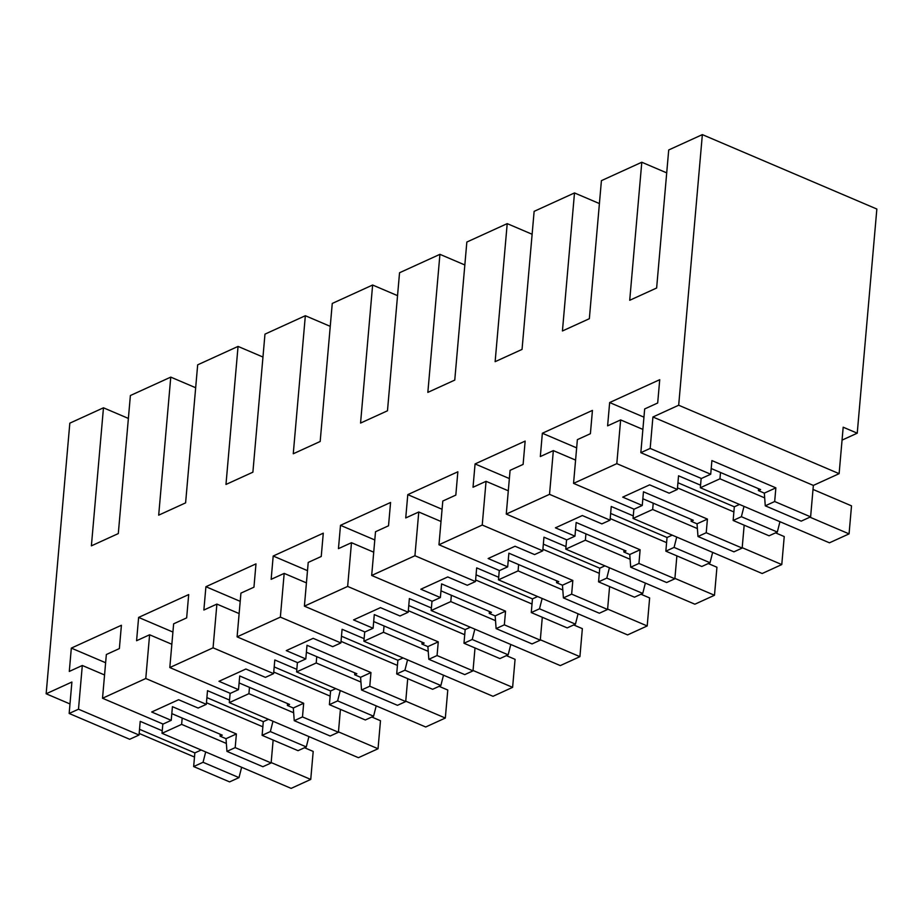 <?xml version="1.0" encoding="UTF-8"?>
<svg xmlns="http://www.w3.org/2000/svg" width="923" height="923" viewBox="0 0 923 923"><rect width="100%" height="100%" fill="white"/><g stroke="black" fill="none" stroke-linecap="round" stroke-linejoin="round"><path stroke-width="1.38" d="M765.271 505.816L774.674 501.524L810.613 516.857L801.21 521.137L765.271 505.816L764.325 493.124L775.874 487.852L711.898 460.577L710.71 474.237L701.376 478.495L640.839 452.674L644.669 408.947L657.684 403.005L659.726 379.699L609.653 402.543L607.611 425.849L620.637 419.919L642.881 429.403M774.674 501.524L775.874 487.852M810.613 516.857L813.359 485.417L652.919 416.988L650.173 448.416L710.71 474.237M744.169 525.175L742.161 548.077L733.923 551.839L697.984 536.505L697.038 523.814L691.108 521.287L691.269 519.407M710.029 562.742L674.09 547.408L665.852 551.169L701.792 566.491L710.029 562.742L712.66 552.392M652.919 416.988L678.682 405.232L702.357 134.62L668.714 149.964L656.634 288.011L629.717 300.287L641.797 162.24L601.415 180.654L589.347 318.7L562.43 330.976L574.498 192.942L534.129 211.355L522.049 349.402L495.132 361.678L507.212 223.631L466.842 242.045L454.762 380.091L427.845 392.379L439.925 254.333L399.544 272.747L387.475 410.793L360.558 423.069L372.627 285.022L332.257 303.448L320.177 441.482L293.26 453.77L305.34 315.724L264.97 334.138L252.89 472.184L225.973 484.46L238.053 346.413L197.672 364.839L185.604 502.873L158.687 515.161L170.767 377.115L130.385 395.529L118.306 533.575L91.389 545.851L103.468 407.804L69.825 423.161L46.15 693.784L71.902 682.028L69.156 713.467L78.49 709.21L82.309 665.483L69.294 671.425L71.325 648.108L121.409 625.263L119.367 648.581L106.341 654.522L102.522 698.25L145.776 678.509L149.607 634.782L136.581 640.724L138.623 617.418L188.696 594.574L186.654 617.879L173.639 623.821L169.809 667.548L213.063 647.819L216.893 604.092L203.868 610.034L205.91 586.716L255.983 563.872L253.952 587.19L240.926 593.131L237.096 636.858L280.361 617.118L284.18 573.391L271.154 579.332L273.196 556.027L323.281 533.182L321.239 556.488L308.213 562.43L304.394 606.157L347.648 586.428L351.478 542.701L338.453 548.643L340.495 525.325L390.567 502.481L388.525 525.798L375.511 531.74L371.681 575.467L414.935 555.727L418.765 512L405.739 517.941L407.781 494.636L457.854 471.791L455.824 495.097L442.798 501.039L438.967 544.766L482.233 525.037L486.052 481.31L473.026 487.252L475.068 463.934L525.152 441.09L523.11 464.407L510.084 470.338L506.266 514.065L549.52 494.336L610.057 520.157L601.877 523.883L582.332 515.542L555.427 527.829L574.971 536.159L576.16 522.499L640.124 549.773L638.935 563.445L674.875 578.779L676.882 555.877M674.875 578.779L666.637 582.528L630.697 567.207L629.751 554.515L623.821 551.989L623.983 550.108M642.743 593.431L606.792 578.11L598.554 581.859L634.493 597.193L642.743 593.431L645.362 583.094M482.233 525.037L542.759 550.846L534.59 554.585L515.046 546.243L488.129 558.519L507.673 566.86L508.873 553.189L572.837 580.475L571.649 594.135L607.588 609.468L609.584 586.567M607.588 609.468L599.35 613.23L563.399 597.896L562.453 585.205L556.534 582.678L556.696 580.798M575.444 624.133L539.505 608.799L531.267 612.56L567.207 627.894L575.444 624.133L578.075 613.783M414.935 555.727L475.472 581.548L467.303 585.274L447.759 576.944L420.842 589.22L440.386 597.55L441.586 583.89L505.55 611.164L504.35 624.836L540.29 640.17L542.297 617.268M540.29 640.17L532.052 643.919L496.113 628.598L495.166 615.906L489.236 613.38L489.409 611.499M508.158 654.822L472.218 639.501L463.981 643.25L499.92 658.584L508.158 654.822L510.788 644.485M347.648 586.428L408.185 612.249L400.005 615.976L380.461 607.634L353.555 619.91L373.1 628.251L374.288 614.58L438.263 641.866L437.064 655.538L473.003 670.859L475.01 647.958M473.003 670.859L464.765 674.621L428.826 659.287L427.88 646.596L421.949 644.069L422.111 642.189M440.871 685.524L404.932 670.19L396.682 673.952L432.633 689.285L440.871 685.524L443.49 675.186M280.361 617.118L340.887 642.939L332.718 646.665L313.174 638.335L286.257 650.611L305.801 658.941L307.001 645.281L370.965 672.555L369.777 686.227L405.716 701.561L407.712 678.659M405.716 701.561L397.478 705.322L361.528 689.989L360.581 677.297L354.663 674.771L354.824 672.89M373.573 716.213L337.633 700.892L329.396 704.653L365.335 719.975L373.573 716.213L376.203 705.876M213.063 647.819L273.6 673.64L265.432 677.367L245.887 669.025L218.97 681.301L238.515 689.643L239.715 675.971L303.679 703.257L302.479 716.929L338.429 732.251L340.425 709.349M338.429 732.251L330.18 736.012L294.241 720.678L293.295 707.999L287.365 705.46L287.538 703.58M306.286 746.915L270.347 731.581L262.109 735.343L298.048 750.676L306.286 746.915L308.917 736.577M273.139 740.05L271.131 762.952L262.893 766.713L226.954 751.38L226.008 738.688L220.078 736.162L220.239 734.281M238.999 777.616L203.06 762.283L193.657 766.563L229.596 781.896L238.999 777.616L241.63 767.267M678.682 405.232L839.122 473.672L843.184 427.199L857.236 433.187L842.053 440.121M839.122 473.672L813.359 485.417M777.316 532.04L741.377 516.707L733.139 520.468L769.078 535.802L777.316 532.04L779.947 521.703M711.206 468.515L760.61 489.582L758.406 490.598L764.325 493.124M549.52 494.336L553.339 450.609L575.583 460.092M620.637 419.919L616.806 463.646L573.552 483.375L577.371 439.648L590.397 433.706L592.439 410.4L542.355 433.245L540.324 456.55L553.339 450.609M650.173 448.416L640.839 452.674M758.406 490.598L758.568 488.717M733.139 520.468L734.327 506.808L677.932 482.741M616.806 463.646L677.344 489.455L669.175 493.194L649.63 484.852L622.713 497.128L642.258 505.469L643.458 491.797L707.422 519.084L697.038 523.814M733.889 511.942L677.482 487.875M742.161 548.077L706.222 532.744L707.422 519.084M706.222 532.744L697.984 536.505M674.09 547.408L676.709 537.071M665.852 551.169L667.041 537.498L610.645 513.442M666.591 542.632L610.195 518.576M638.935 563.445L630.697 567.207M606.792 578.11L609.422 567.76M598.554 581.859L599.754 568.199L543.347 544.143M599.304 573.333L542.897 549.277M571.649 594.135L563.399 597.896M539.505 608.799L542.136 598.462M531.267 612.56L532.467 598.889L476.06 574.833M532.017 604.023L475.61 579.967M504.35 624.836L496.113 628.598M472.218 639.501L474.849 629.151M463.981 643.25L465.169 629.59L408.774 605.534M464.719 634.724L408.324 610.668M437.064 655.538L428.826 659.287M404.932 670.19L407.551 659.853M396.682 673.952L397.882 660.28L341.475 636.224M397.432 665.414L341.025 641.358M369.777 686.227L361.528 689.989M337.633 700.892L340.264 690.542M329.396 704.653L330.596 690.981L274.189 666.925M330.146 696.115L273.739 672.059M302.479 716.929L294.241 720.678M270.347 731.581L272.977 721.244M145.776 678.509L206.314 704.33L198.145 708.056L178.589 699.726L151.684 712.002L171.228 720.332L172.416 706.672L236.392 733.958L226.008 738.688M262.109 735.343L263.297 721.671L206.902 697.615M262.847 726.805L206.452 702.749M271.131 762.952L235.192 747.618L236.392 733.958M235.192 747.618L226.954 751.38M203.06 762.283L205.679 751.945M69.156 713.467L129.693 739.288L139.027 735.031L140.215 721.359L162.24 730.751M193.657 766.563L194.857 752.903L139.523 729.297M46.15 693.784L69.986 703.949M139.165 733.45L194.488 757.045M702.357 134.62L876.85 209.036L857.236 433.187M741.377 516.707L744.007 506.369M102.522 698.25L163.059 724.07L171.228 720.332M206.314 704.33L207.502 690.669L229.539 700.061M149.607 634.782L171.851 644.266M138.623 617.418L172.913 632.047M239.103 682.928L289.58 704.457L287.365 705.46M169.809 667.548L230.346 693.369L238.515 689.643M273.6 673.64L274.8 659.968L296.825 669.36M216.893 604.092L239.138 613.576M205.91 586.716L240.211 601.346M306.39 652.226L356.866 673.755L354.663 674.771M237.096 636.858L297.633 662.668L305.801 658.941M340.887 642.939L342.087 629.278L364.112 638.67M284.18 573.391L306.424 582.875M273.196 556.027L307.497 570.656M373.688 621.537L424.165 643.066L421.949 644.069M304.394 606.157L364.92 631.978L373.1 628.251M408.185 612.249L409.374 598.577L431.399 607.969M351.478 542.701L373.711 552.185M340.495 525.325L374.784 539.955M440.975 590.835L491.451 612.364L489.236 613.38M371.681 575.467L432.218 601.277L440.386 597.55M475.472 581.548L476.672 567.876L498.697 577.279M418.765 512L441.009 521.483M407.781 494.636L442.071 509.265M508.261 560.146L558.738 581.675L556.534 582.678M438.967 544.766L499.505 570.587L507.673 566.86M542.759 550.846L543.959 537.186L565.984 546.578M486.052 481.31L508.296 490.794M475.068 463.934L509.369 478.564M575.56 529.444L626.036 550.973L623.821 551.989M506.266 514.065L566.791 539.886L574.971 536.159M610.057 520.157L611.245 506.485L633.27 515.888M542.355 433.245L576.656 447.874M642.846 498.755L693.323 520.284L691.108 521.287M573.552 483.375L634.089 509.196L642.258 505.469M677.344 489.455L678.543 475.795L700.569 485.186M609.653 402.543L643.942 417.173M103.468 407.804L128.389 418.431M641.797 162.24L666.706 172.866M574.498 192.942L599.419 203.568M507.212 223.631L532.121 234.257M439.925 254.333L464.834 264.959M372.627 285.022L397.548 295.648M305.34 315.724L330.249 326.35M238.053 346.413L262.963 357.039M170.767 377.115L195.676 387.741M78.49 709.21L139.027 735.031M82.309 665.483L104.553 674.967M71.325 648.108L105.626 662.737M171.816 713.629L222.293 735.158L220.078 736.162M739.496 504.443L734.327 506.808M672.209 535.144L667.041 537.498M640.124 549.773L629.751 554.515M604.911 565.845L599.754 568.199M572.837 580.475L562.453 585.205M537.624 596.535L532.467 598.889M505.55 611.164L495.166 615.906M470.338 627.236L465.169 629.59M438.263 641.866L427.88 646.596M403.039 657.926L397.882 660.28M370.965 672.555L360.581 677.297M335.753 688.627L330.596 690.981M303.679 703.257L293.295 707.999M268.466 719.317L263.297 721.671M201.179 750.018L194.857 752.903M813.013 489.432L851.514 505.85L849.068 533.875L829.454 542.816L700.338 487.748L719.952 478.806L720.505 472.484M719.952 478.806L764.382 497.751M809.909 517.168L849.068 533.875M701.157 478.402L700.338 487.748M775.551 532.848L784.227 536.551L781.781 564.564L762.167 573.518L633.051 518.438L652.665 509.496L653.219 503.173M652.665 509.496L697.096 528.452M742.196 547.685L781.781 564.564M633.87 509.104L633.051 518.438M708.264 563.549L716.94 567.241L714.483 595.266L694.881 604.207L565.764 549.139L585.367 540.197L585.92 533.875M585.367 540.197L629.798 559.142M674.909 578.386L714.483 595.266M566.572 539.793L565.764 549.139M640.966 594.239L649.642 597.942L647.196 625.956L627.582 634.909L498.466 579.84L518.08 570.887L518.634 564.564M518.08 570.887L562.511 589.843M607.622 609.076L647.196 625.956M499.285 570.495L498.466 579.84M573.679 624.94L582.355 628.632L579.909 656.657L560.296 665.598L431.179 610.53L450.793 601.588L451.347 595.266M450.793 601.588L495.224 620.533M540.324 639.777L579.909 656.657M431.999 601.185L431.179 610.53M506.392 655.63L515.069 659.334L512.611 687.347L493.009 696.3L363.893 641.231L383.495 632.278L384.049 625.956M383.495 632.278L427.937 651.234M473.038 670.467L512.611 687.347M364.712 631.886L363.893 641.231M439.094 686.331L447.782 690.035L445.324 718.048L425.711 726.989L296.595 671.921L316.208 662.979L316.762 656.657M316.208 662.979L360.639 681.924M405.751 701.168L445.324 718.048M297.414 662.576L296.595 671.921M371.807 717.021L380.484 720.725L378.038 748.749L358.424 757.691L229.308 702.622L248.922 693.669L249.475 687.347M248.922 693.669L293.352 712.625M338.453 731.87L378.038 748.749M230.127 693.277L229.308 702.622M304.521 747.722L313.197 751.426L310.739 779.439L291.137 788.38L162.021 733.312L181.635 724.37L182.177 718.048M181.635 724.37L226.066 743.327M271.166 762.56L310.739 779.439M162.84 723.978L162.021 733.312"/></g></svg>
